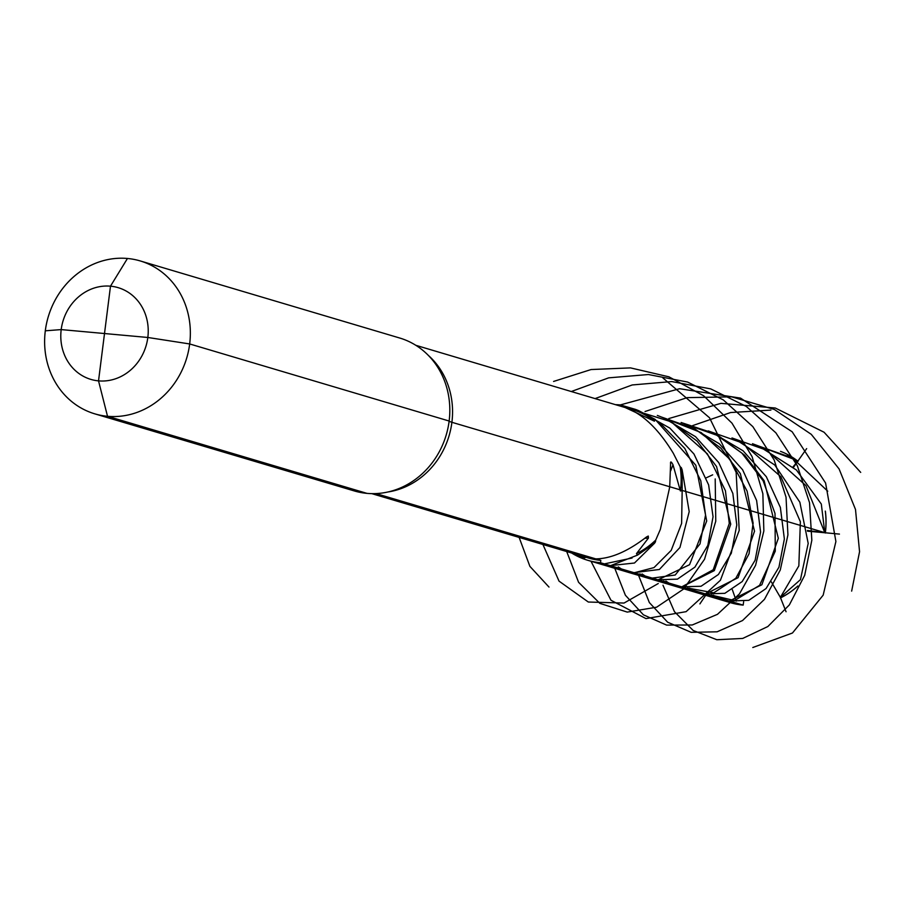 <?xml version="1.0" encoding="UTF-8"?>
<svg xmlns="http://www.w3.org/2000/svg" width="906" height="906" viewBox="0 0 906 906"><rect width="100%" height="100%" fill="white"/><g stroke="black" fill="none" stroke-linecap="round" stroke-linejoin="round"><path stroke-width="1.36" d="M639.024 410.814L636.397 409.739L634.902 410.441A77.372 70.068 106.5 0 1 654.415 421.177L655.129 419.365L638.639 410.633L669.885 428.13L693.951 453.985L708.628 484.891L713.045 516.76L707.812 545.423L694.913 567.133L677.439 579.138L657.405 579.783M681.697 470.792L681.357 467.734L680.134 466.703A77.372 70.068 106.5 0 1 680.395 490.973L682.173 490.644L682.139 469.852L689.206 511.641L679.942 547.496L659.387 569.478L633.611 572.717M653.158 543.815L655.446 541.833L655.706 540.112A77.372 70.068 106.5 0 1 636.465 553.634L637.518 555.118L654.574 543.226L634.472 563.022L609.829 565.661M576.261 554.381L584.563 557.937L586.046 557.235M688.707 425.729L719.273 443.714L742.603 469.75L756.623 500.508L760.576 532.048L755.106 560.27L742.184 581.573L724.834 593.328L704.97 593.917M689.625 588.119L692.705 590.134M705.593 593.962L738.096 577.688L754.528 531.244L740.338 473.612L720.972 448.221L694.891 428.855L660.644 416.76M771.357 581.89L780.372 597.371L798.843 565.876L800.372 521.754L780.893 476.771L742.456 442.977L708.209 430.894M786.057 611.754L780.372 597.371M780.383 597.371L800.451 579.647L808.197 543.419L799.862 502.23L774.789 465.027L736.272 439.852M610.463 565.695L637.518 555.118M644.789 538.311L648.424 538.085L636.465 553.634M712.49 432.785L743.011 450.746L766.329 476.737L780.372 507.451L784.37 538.957L778.956 567.179L766.091 588.515L748.775 600.338L729.409 600.995L761.878 584.755L778.311 538.311L764.12 480.678L744.755 455.288L718.673 435.911L684.426 423.827M713.407 595.185L716.487 597.201M593.702 558.855C609.376 559.342 626.963 552.06 646.454 537.009L648.277 536.046L648.424 538.085M655.706 540.112L660.349 529.387L669.727 487.009L670.644 462.388M787.178 455.616L797.54 461.573L793.486 467.349L806.657 448.606M807.405 530.474L824.811 532.728L807.484 531.12L839.443 534.098M731.98 437.96L766.238 450.044L805.91 485.582L824.811 532.728L821.312 504.042L796.431 470.021L760.055 446.918M655.446 541.833L654.574 543.226M670.542 463.487C670.451 461.12 671.267 461.539 672.988 464.733L680.395 490.973M680.134 466.703L673.294 453.238C658.356 428.719 642.275 413.476 625.038 407.485L624.2 407.213M625.038 407.485L654.415 421.177M634.902 410.441L415.82 345.299M664.925 418.663L695.491 436.647L718.82 462.683L732.841 493.442L736.793 524.982L731.323 553.204L718.401 574.506L701.051 586.261L681.187 586.85M665.842 581.052L668.922 583.068M681.81 586.895L714.313 570.621L730.746 524.178L716.555 466.545L697.178 441.154L671.108 421.777L628.504 408.481M797.54 461.573L790.021 457.111L755.774 445.016M642.06 573.985L645.14 576.001M658.028 579.829L689.557 564.698L706.714 520.973L695.831 465.276L655.129 419.365M792.977 466.907L797.529 461.562M618.277 566.918L621.357 568.934M634.245 572.762L654.007 567.598L671.187 550.384L681.618 523.453L682.173 490.644M670.678 470.826L672.988 464.733M681.357 467.734L682.139 469.852M636.397 409.739L638.639 410.633M107.52 416.284L366.987 493.374A79.762 72.231 -73.5 0 1 354.235 490.927L94.768 413.838A79.762 72.231 106.5 0 1 46.489 323.759A79.762 72.231 106.5 0 1 127.452 258.482L110.487 286.183A47.859 43.341 -73.5 0 0 61.2 329.591A47.859 43.341 -73.5 0 0 98.528 380.871L107.52 416.284A79.762 72.231 106.5 0 1 94.768 413.838L354.235 490.927A79.762 72.231 106.5 0 0 426.749 469.251A79.762 72.231 106.5 0 0 427.847 468.062A79.762 72.231 -73.5 0 0 448.583 395.752A79.762 72.231 -73.5 0 0 399.671 338.006L140.203 260.928A79.762 72.231 106.5 0 1 189.671 343.952A79.762 72.231 106.5 0 1 94.768 413.838A79.762 72.231 106.5 0 1 45.3 330.815A79.762 72.231 106.5 0 1 140.203 260.928M45.3 330.815L61.2 329.591L45.3 330.815L61.2 329.591L104.507 333.533L61.2 329.591A47.859 43.341 -73.5 0 0 98.528 380.871A47.859 43.341 -73.5 0 0 147.825 337.474L61.2 329.591A47.859 43.341 106.5 0 1 110.487 286.183A47.859 43.341 106.5 0 1 147.825 337.474L189.671 343.952L449.138 421.03A31.903 2.424 7.2 0 0 451.901 422.298A77.372 70.068 106.5 0 1 431.245 467.915A77.372 70.068 106.5 0 1 387.881 491.992M571.618 553A79.762 72.231 -73.5 0 0 587.768 560.293A79.762 72.231 -73.5 0 0 600.508 562.739L743.158 605.117L743.645 601.72M635.887 409.523L620.44 404.937A79.762 72.231 -73.5 0 0 615.672 404.676M375.956 493.577L600.814 560.372L600.508 562.739M620.44 404.937L620.304 406.047M600.814 560.372A77.372 70.068 106.5 0 1 588.447 558.005L371.754 493.634L587.632 557.756M110.487 286.183L98.528 380.871M807.495 531.176L825.309 532.785L451.901 422.298A77.372 70.068 106.5 0 0 428.436 355.48M732.354 589.727L736.34 601.154M780.802 451.448A79.762 72.231 106.5 0 1 798.073 461.313M825.389 511.346A79.762 72.231 106.5 0 1 825.343 533.022M797.778 586.137A79.762 72.231 106.5 0 1 780.451 597.949M780.542 451.347A79.762 72.231 106.5 0 1 797.846 461.165M825.298 511.109A79.762 72.231 106.5 0 1 825.309 532.785M797.88 585.978A79.762 72.231 106.5 0 1 780.576 597.835M687.473 587.983L713.769 592.841L735.853 578.209L749.047 553.804L753.113 523.079L747.11 491.131L730.259 459.716L701.21 432.604L657.348 415.435M638.571 575.389L649.342 602.569L667.631 622.207L691.142 632.32L717.11 631.81L742.535 620.542L764.471 599.342L780.293 569.965L787.926 534.902L786.034 497.156L774.188 459.999L752.829 426.624L723.271 399.886L687.586 382.049L648.402 374.529L608.662 377.847L571.358 391.505M663.69 580.916L665.163 581.946M681.754 586.873L713.215 569.772L729.285 523.453L725.434 490.78L707.427 453.906L671.063 421.675L624.087 407.168M770.893 410.09L730.621 412.536L692.603 425.627M614.789 568.322L625.4 595.253L643.396 614.812L666.567 625.095L692.218 624.993L717.473 614.325L739.455 593.883L755.593 565.299L763.849 530.95L762.863 493.713L752.127 456.737L731.98 423.147L703.622 395.763L668.979 376.839L630.519 367.893L591.086 369.546L553.589 381.449M827.744 491.199L793.769 459.24L752.478 443.702M639.908 573.849L641.38 574.891M649.115 578.526L675.219 575.016L700.01 543.917L705.548 515.061L700.768 480.712L684.8 448.436L659.84 422.819M860.7 472.388L824.064 432.23L775.264 408.006L720.972 403.34L668.821 418.561M591.006 561.256L610.984 600.259L645.967 618.605L686.102 611.663L720.429 580.236L739.217 530.44L736.136 472.343L709.534 417.791L662.864 377.904M851.651 591.108L859.556 551.72L855.502 509.466L839.069 468.889L811.266 434.336L774.358 409.467L731.674 396.839L687.178 397.632L645.049 411.505M566.703 551.539L578.572 582.286L599.874 603.373L627.235 612.094L656.612 607.201L683.724 588.968L704.54 559.24L715.763 521.188L715.196 478.934M601.731 564.449L632.071 558.028M752.795 647.518L792.467 633L823.169 595.151L835.898 541.516L825.593 483.045L792.15 431.766L740.519 398.108L679.602 388.719L620.304 404.925M542.92 544.483L559.025 581.12L588.322 602.026L624.041 603.056L658.266 583.521M711.244 595.049L734.562 600.553L759.568 585.355L775.276 551.165L775.015 513.476L763.112 480.746L741.855 453.068L714.053 433.351L681.119 422.502M662.988 585.219L674.438 611.663L693.158 630.463L716.827 639.727L742.705 638.436L767.846 626.533L789.353 604.914L804.687 575.321L811.833 540.259L809.534 502.694L797.382 465.831L775.864 432.819L746.284 406.432L710.712 388.889L671.72 381.573L632.218 384.959L595.14 398.572M519.138 537.417L529.885 566.352L548.991 587.065M699.885 603.906L705.661 595.321M743.237 604.982A79.603 72.084 106.5 0 1 742.422 604.902M730.406 602.671A79.762 72.231 -73.5 0 0 743.158 605.117L730.406 602.671L587.768 560.293M728.752 600.984L730.474 601.29M712.671 474.835L706.25 477.813"/></g></svg>
